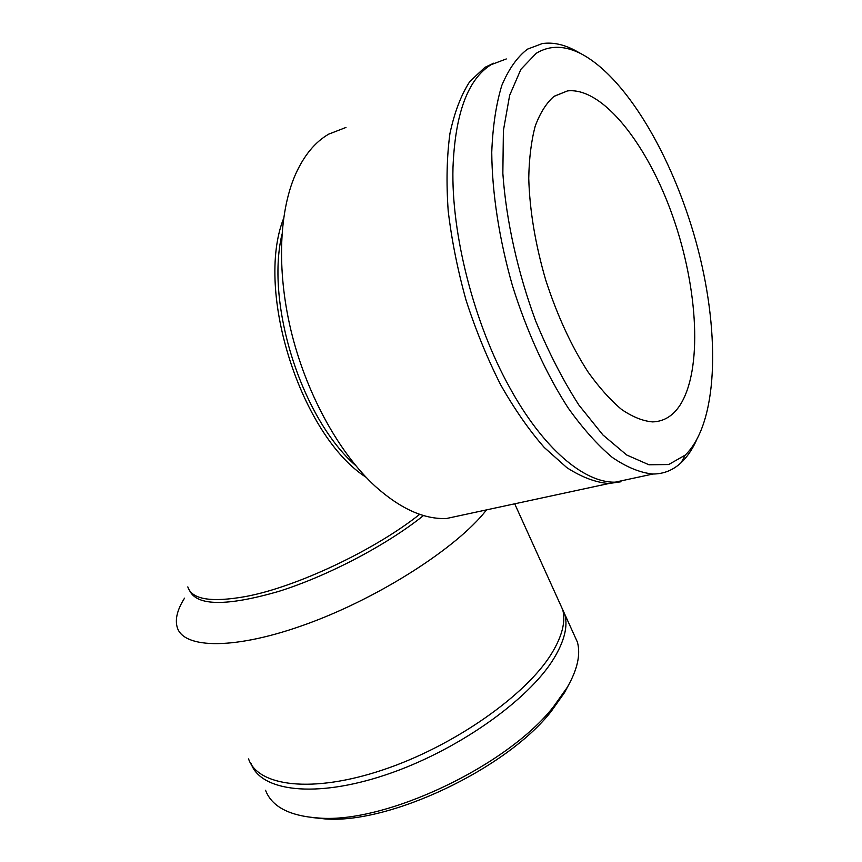 <?xml version="1.0" encoding="UTF-8"?>
<svg xmlns="http://www.w3.org/2000/svg" width="862" height="862" viewBox="0 0 862 862"><rect width="100%" height="100%" fill="white"/><g stroke="black" fill="none" stroke-linecap="round" stroke-linejoin="round"><path stroke-width="1.29" d="M577.971 52.011L575.277 50.524C563.748 44.393 552.757 42.076 542.295 43.574L527.49 49.145C517.243 56.978 508.677 69.1 501.792 85.489C496.092 104.248 492.741 126.509 491.749 152.283C492.062 192.905 499.217 239.377 512.481 285.807C526.93 331.848 546.325 374.183 568.047 407.801C582.777 428.468 597.528 444.997 612.279 457.399C626.739 467.269 640.294 472.807 652.943 474.025C663.772 473.971 673.19 470.156 681.206 462.603C686.992 457.129 691.927 450.029 696.011 441.29M536.283 53.261C550.01 44.975 565.321 45.341 582.227 54.36C629.325 80.134 676.077 163.888 698.252 250.152C720.427 336.406 717.626 423.673 685.236 455.082L668.707 464.543L648.946 464.769L626.696 454.996L602.926 434.965L578.887 405.054C563.134 380.562 548.738 352.58 535.722 321.106C517.674 272.327 506.134 220.306 502.848 173.37L503.397 130.561L509.647 95.326L520.917 69.294L536.283 53.261M506.296 58.95L490.984 64.747C467.807 79.326 455.147 113.601 452.981 167.605C451.149 234.216 474.111 323.53 509.377 386.995C542.995 448.671 584.317 482.925 615.091 482.181L632.633 478.399M553.91 96.425C546.325 103.095 540.097 112.997 535.216 126.121C531.272 140.98 529.106 158.382 528.751 178.315C529.656 210.306 535.302 244.194 545.7 279.978C557.164 315.32 571.28 345.985 588.046 371.975C599.219 387.588 610.404 400.087 621.61 409.482C632.6 416.949 642.923 421.087 652.577 421.895C663.772 421.561 672.92 416.001 679.999 405.215C702.605 370.035 698.274 289.32 673.147 217.429C648.213 145.581 603.023 86.89 567.498 90.909L553.91 96.425M281.906 234.572C265.421 305.245 302.368 419.201 355.672 465.534M345.974 127.447L328.691 134.149C314.964 142.09 303.823 155.666 295.278 174.867C278.426 213.582 276.648 274.719 292.358 336.04C308.165 397.339 340.285 454.22 375.369 486.405C400.431 508.763 424.147 519.463 446.494 518.504L466.385 514.215M493.786 63.152L484.95 67.333L469.801 81.524C461.116 94.928 454.5 112.232 449.953 133.448C446.796 156.668 446.204 182.507 448.197 210.953C451.71 240.358 457.7 270.226 466.159 300.569C475.899 330.48 487.386 358.538 500.617 384.721C514.539 409.234 529.096 430.16 544.299 447.518L566.916 467.7C581.742 477.214 595.717 482.483 608.841 483.528L620.985 481.772M572.874 632.126L577.421 642.147C580.794 654.624 577.389 669.709 567.228 687.402L553.533 706.689C507.546 765.812 385.734 823.652 319.015 818.049C289.61 816.055 271.789 806.778 265.539 790.238M310.805 817.391L324.791 818.9C389.473 824.309 506.673 768.656 551.206 711.387L564.47 692.682L568.489 685.215M560.515 604.844L564.869 614.455C568.015 626.458 564.351 641.123 553.889 658.439C528.751 700.073 456.655 751.201 385.788 774.83C314.824 798.654 260.432 791.154 251.036 763.473M423.533 515.519C386.758 545.064 327.42 576.236 278.114 591.591C226.641 606.331 197.161 606.04 189.672 590.739L189.694 590.761M486.545 509.873L485.877 510.713C457.032 547.456 380.616 596.924 308.273 623.463C235.843 650.163 183.294 649.194 177.206 627.245C174.9 619.228 177.346 609.531 184.543 598.153M558.414 600.211L562.735 609.757C565.838 621.674 562.143 636.275 551.626 653.525C526.37 695.009 454.134 746.072 383.202 769.798C312.206 793.708 257.867 786.424 248.568 758.926M419.708 514.302C374.668 550.161 296.28 587.173 245.562 596.547C211.05 602.678 191.806 599.456 187.819 586.893M283.555 218.56C254.753 292.046 301.571 436.118 366.081 477.279M582.227 54.36L575.277 50.524M685.236 455.082L681.206 462.603M615.091 482.181L652.943 474.025M554.158 96.253L567.498 90.909M446.494 518.504L608.841 483.528M551.206 711.387L553.533 706.689M324.791 818.9L319.015 818.049M564.869 614.455L577.421 642.147M514.7 503.807L562.735 609.757"/></g></svg>
